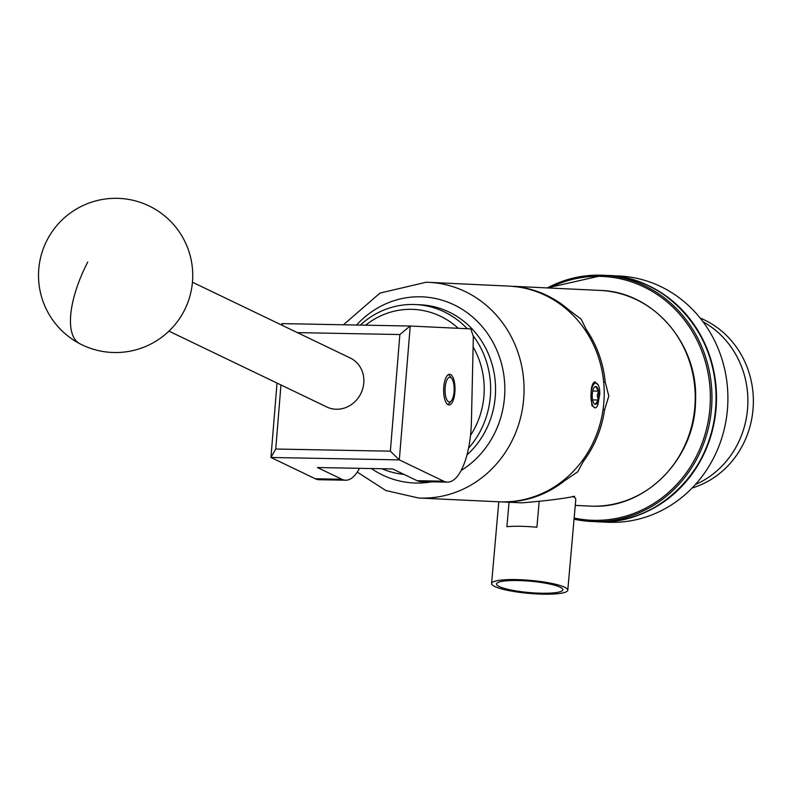<?xml version="1.0" encoding="UTF-8"?>
<svg xmlns="http://www.w3.org/2000/svg" width="793" height="793" viewBox="0 0 793 793"><rect width="100%" height="100%" fill="white"/><g stroke="black" fill="none" stroke-linecap="round" stroke-linejoin="round"><path stroke-width="1.19" d="M454.994 389.878A15.345 5.67 91.1 0 0 449.611 374.276A15.345 5.67 91.1 0 0 443.654 389.343A15.345 5.67 91.1 0 0 449.036 404.955A15.345 5.67 91.1 0 0 454.994 389.878M471.419 421.519L473.342 336.42L470.774 328.887L410.229 326.032L399.325 459.89L443.674 481.192A61.695 22.809 91.1 0 0 447.46 482.124A61.695 22.809 91.1 0 0 471.419 421.519M447.46 482.124L420.875 481.629A61.695 22.809 -88.9 0 1 417.078 480.697L392.624 468.941L317.438 467.533L341.892 479.279A61.695 22.809 91.1 0 0 345.679 480.211L319.093 479.715A61.695 22.809 -88.9 0 1 315.307 478.774L270.948 457.472L277.015 383.069M281.733 325.11L281.902 323.613L410.229 326.032M345.679 480.211A61.695 22.809 91.1 0 0 359.497 468.316M390.364 451.177L399.325 459.89L270.948 457.472L275.746 449.026L390.364 451.177L399.86 334.537L297.345 332.614M280.96 384.962L275.746 449.026M399.86 334.537L410.11 326.022M281.902 323.613L282.635 325.546M192.441 282.209L350.318 358.049A27.14 24.87 115.7 0 1 358.357 364.473A27.14 24.87 115.7 0 1 358.069 398.096A27.14 24.87 115.7 0 1 326.805 406.987L168.939 331.147M466.968 454.954A85.129 79.092 -87.3 0 0 466.334 323.395A85.129 79.092 -87.3 0 0 420.459 304.79L415.542 304.562A85.129 79.092 92.7 0 1 461.407 323.157A85.129 79.092 92.7 0 1 467.206 328.718M458.235 328.292A80.202 74.512 -87.3 0 0 456.699 326.924A80.202 74.512 -87.3 0 0 365.623 325.189M360.329 325.09A85.129 79.092 92.7 0 1 415.542 304.562M473.104 335.697A85.129 79.092 92.7 0 1 468.554 448.174M403.944 474.383A85.129 79.092 92.7 0 1 381.899 468.742M470.507 435.416A80.202 74.512 -87.3 0 0 473.104 346.898M445.051 389.403A12.341 4.56 91.1 0 0 451.207 400.971A12.341 4.56 91.1 0 0 454.171 389.829A12.341 4.56 91.1 0 0 451.633 378.33A12.341 4.56 91.1 0 0 445.051 389.403M703.064 321.809A89.559 83.206 92.7 0 1 722.512 465.481A89.559 83.206 92.7 0 1 695.392 484.533M608.618 275.508L619.184 276.004A123.252 114.509 92.7 0 1 720.609 355.036A123.252 114.509 92.7 0 1 692.983 487.12A123.252 114.509 92.7 0 1 607.577 522.23L597.01 521.735M609.381 275.558A123.252 114.509 92.7 0 1 709.497 355.304A123.252 114.509 92.7 0 1 681.583 486.585A123.252 114.509 92.7 0 1 597.763 521.754M700.15 318.043A89.579 83.225 92.7 0 1 753.35 403.161A89.579 83.225 92.7 0 1 692.13 488.012M703.044 321.78A89.579 83.225 92.7 0 1 747.878 402.903A89.579 83.225 92.7 0 1 695.362 484.553M498.738 586.295A33.316 5.69 -175 0 0 535.622 593.005A33.316 5.69 -175 0 0 562.871 589.764A33.316 5.69 -175 0 0 560.641 587.454A33.316 5.69 -175 0 0 523.915 580.754A33.316 5.69 -175 0 0 496.507 583.916A33.316 5.69 -175 0 0 498.738 586.295M539.151 501.85L536.911 527.256A38.252 6.532 -175 0 0 506.896 526.691L509.056 502.276M494.158 586.205A38.252 6.532 5 0 1 491.591 583.519A38.252 6.532 5 0 1 522.964 579.842A38.252 6.532 5 0 1 565.221 587.544A38.252 6.532 5 0 1 567.788 590.23A38.252 6.532 5 0 1 536.405 593.907A38.252 6.532 5 0 1 494.158 586.205M572.615 496.408A38.252 6.532 5 0 1 573.22 496.715A38.252 6.532 5 0 1 574.301 497.36L574.598 496.309C562.703 498.787 545.088 500.958 521.754 502.841L500.958 501.87M598.804 395.588A8.901 3.291 91.1 0 0 598.467 391.118A8.901 3.291 91.1 0 0 595.712 386.528A8.901 3.291 91.1 0 0 594.354 387.242A8.901 3.291 91.1 0 0 592.767 390.85A8.901 3.291 91.1 0 0 592.559 399.751A8.901 3.291 91.1 0 0 594.046 403.578A8.901 3.291 91.1 0 0 595.315 404.331A8.901 3.291 91.1 0 0 598.259 400.019A8.901 3.291 91.1 0 0 598.804 395.588M595.315 404.331L598.259 400.019L597.258 395.548L598.467 391.118L595.712 386.528M596.356 407.443L597.823 405.025L599.815 393.764L599.567 389.284A12.341 4.56 91.1 0 0 598.299 385.329A12.341 4.56 91.1 0 0 595.791 383.098A12.341 4.56 91.1 0 0 590.954 395.221A12.341 4.56 91.1 0 0 595.236 407.771A12.341 4.56 91.1 0 0 596.356 407.443L595.107 407.949L591.856 405.55L591.102 392.168C591.509 385.844 592.817 382.404 595.028 381.859L598.14 385.041M511.297 286.253L520.614 287.215A107.957 100.305 92.7 0 1 568.7 309.785L581.18 319.192L586.285 329.531A107.957 100.305 92.7 0 1 605.218 382.176L608.826 396.064L604.603 409.624A107.957 100.305 92.7 0 1 583.291 461.516L577.72 471.825L564.824 480.578A107.957 100.305 92.7 0 1 515.757 501.315L503.347 502.009M597.674 405.372L599.726 390.731M501.434 501.88A107.957 100.305 -87.3 0 0 604.137 397.263A107.957 100.305 -87.3 0 0 508.967 286.114L428.835 282.338A107.957 100.305 92.7 0 1 523.995 393.487A107.957 100.305 92.7 0 1 421.301 498.103A107.957 100.305 92.7 0 1 418.654 498.014L498.797 501.791A107.957 100.305 -87.3 0 0 501.434 501.88M564.824 480.578L564.13 479.815M603.681 382.147L605.218 382.176M586.285 329.531L585.403 330.443M568.026 310.479L568.7 309.785M604.603 409.624L603.047 409.594M582.419 460.535L583.291 461.516M592.599 399.91L598.259 400.019M592.728 391.008L598.467 391.118M574.301 497.36A38.252 6.532 5 0 1 575.797 499.412L567.788 590.23M341.892 479.279L315.307 478.774M443.674 481.192L417.078 480.697M87.765 262.037A77.109 30.897 117.8 0 0 79.617 343.617A77.109 30.897 117.8 0 0 80.034 343.825M711.926 400.524A123.262 114.519 92.7 0 1 591.618 521.487A123.262 114.519 92.7 0 1 574.053 519.187L595.721 521.685A123.262 114.519 -87.3 0 0 716.029 400.713A123.262 114.519 -87.3 0 0 607.339 275.439L603.235 275.25A123.262 114.519 92.7 0 1 711.926 400.524M574.152 518.027A122.023 113.369 -87.3 0 0 710.33 400.475A122.023 113.369 -87.3 0 0 549.271 288.018M547.319 287.928A123.262 114.519 92.7 0 1 603.235 275.25L547.269 287.918M426.198 282.249A107.957 100.305 92.7 0 1 428.835 282.338L426.138 282.249L380.006 293.073L343.458 324.773M371.372 468.544A93.158 86.546 -87.3 0 0 416.166 483.046A93.158 86.546 -87.3 0 0 431.679 481.827M461.129 470.517A93.158 86.546 -87.3 0 0 502.217 366.544A93.158 86.546 -87.3 0 0 420.389 296.79A93.158 86.546 -87.3 0 0 356.602 325.021M575.262 505.399L589.833 506.093A107.957 100.305 -87.3 0 0 592.47 506.172A107.957 100.305 -87.3 0 0 695.164 401.555A107.957 100.305 -87.3 0 0 600.004 290.407L513.527 286.332M151.641 207.241A77.109 77.109 0 0 0 47.441 239.417A77.109 77.109 0 0 0 82.234 344.935A77.109 77.109 0 0 0 184.491 310.132A77.109 77.109 0 0 0 151.641 207.241M451.207 400.971L448.749 403.756M451.633 378.33L449.274 375.456M607.339 275.439C667.518 276.678 719.073 336.123 716.119 400.723C716.267 467.761 657.942 526.413 595.721 521.685M491.591 583.519L498.787 501.791M592.49 506.172L592.46 506.172C646.067 508.62 695.174 458.285 695.53 401.04C698.603 344.251 653.273 291.517 600.004 290.407M357.276 472.103L385.864 490.54L418.654 498.014M598.299 385.329L597.962 384.684"/></g></svg>
